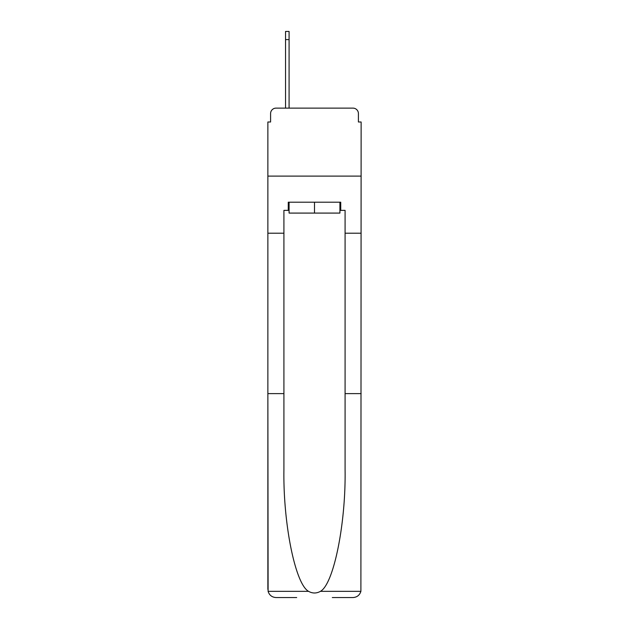 <?xml version="1.0" encoding="UTF-8"?>
<svg xmlns="http://www.w3.org/2000/svg" width="629" height="629" viewBox="0 0 629 629"><rect width="100%" height="100%" fill="white"/><g stroke="black" fill="none" stroke-linecap="round" stroke-linejoin="round"><path stroke-width="0.94" d="M270.588 113.566L270.588 121.995L270.588 113.566A5.441 5.441 0 0 1 276.029 108.125L285.542 108.125L285.542 31.45L289.081 31.45L289.081 108.125L293.295 108.125M332.309 597.55L352.971 597.55C357.02 597.275 359.654 595.207 360.897 591.346L361.132 121.995L358.412 121.995L358.412 113.566A5.441 5.441 0 0 0 352.971 108.125L276.029 108.125M339.919 210.361L340.737 210.361L340.737 202.208L288.263 202.208L288.263 210.361L283.915 210.361L283.915 233.202L267.868 233.202L267.868 176.104L361.132 176.104L267.868 176.104L267.868 121.995L270.588 121.995M335.705 108.125L352.971 108.125M358.412 121.995L358.412 113.566M283.915 233.202L283.915 393.62L267.868 393.62L268.103 591.346C269.346 595.207 271.98 597.275 276.029 597.55L296.691 597.55M283.915 393.62L283.915 469.682C283.066 523.713 295.339 584.247 308.58 591.346C312.519 593.54 316.466 593.54 320.42 591.346C333.661 584.247 345.934 523.713 345.085 469.682L345.085 210.361L340.737 210.361M267.868 589.397L267.868 233.202M361.132 233.202L345.085 233.202M361.132 393.62L345.085 393.62M288.263 210.361L289.081 210.361M289.081 202.208L289.081 213.082L339.919 213.082L339.919 202.208M314.5 202.208L314.5 213.082M268.103 591.346L308.58 591.346M320.42 591.346L360.897 591.346M285.542 39.603L289.081 39.603"/></g></svg>
